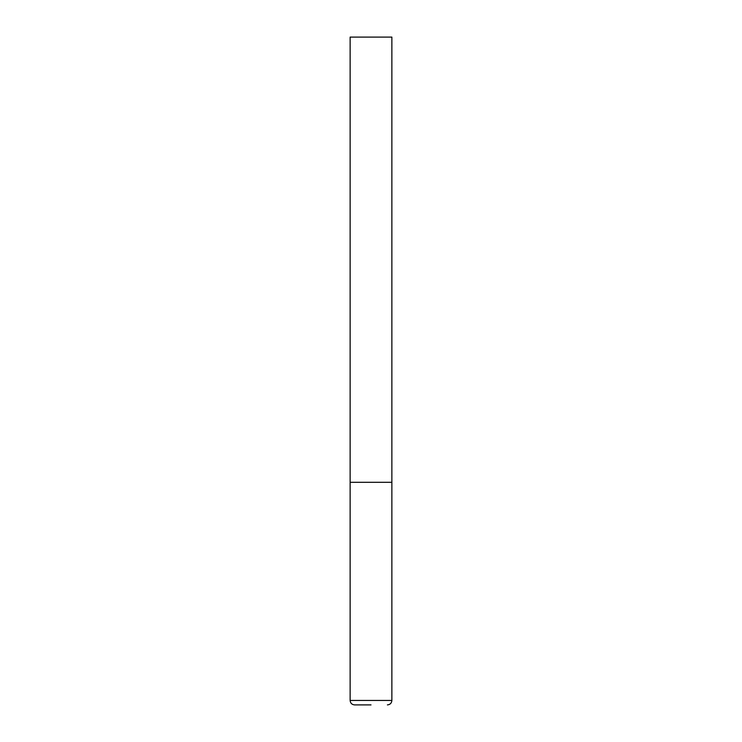 <?xml version="1.0" encoding="UTF-8"?>
<svg xmlns="http://www.w3.org/2000/svg" width="742" height="742" viewBox="0 0 742 742"><rect width="100%" height="100%" fill="white"/><g stroke="black" fill="none" stroke-linecap="round" stroke-linejoin="round"><path stroke-width="1.11" d="M350.131 700.448L391.869 700.448L391.869 482.3L350.131 482.3L391.869 482.3L391.869 37.1L350.131 37.1L350.131 700.448C350.391 703.156 351.875 704.64 354.583 704.9L371 704.9M391.869 700.448C391.609 703.156 390.125 704.64 387.417 704.9"/></g></svg>
